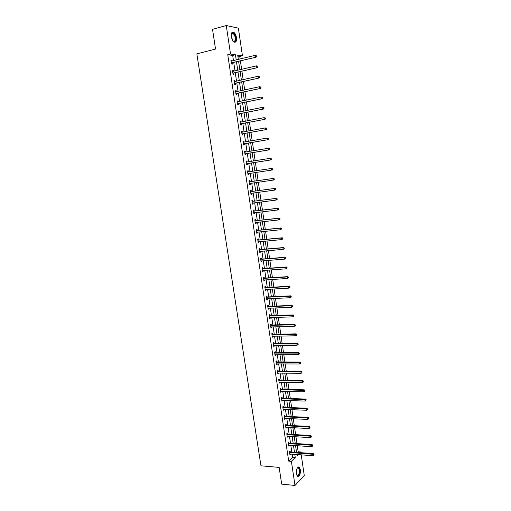 <?xml version="1.0" encoding="UTF-8"?>
<svg xmlns="http://www.w3.org/2000/svg" width="511" height="511" viewBox="0 0 511 511"><rect width="100%" height="100%" fill="white"/><g stroke="black" fill="none" stroke-linecap="round" stroke-linejoin="round"><path stroke-width="0.77" d="M296.431 473.812C296.291 469.104 297.23 466.888 299.242 467.143L300.359 469.705C300.506 474.38 299.567 476.597 297.543 476.354L296.431 473.812M231.374 36.645C231.074 33.151 231.809 31.644 233.578 32.123C234.99 33.036 235.948 34.863 236.452 37.61C236.753 41.097 236.012 42.598 234.236 42.119C232.837 41.219 231.885 39.392 231.374 36.645M301.222 454.816L304.269 475.492L294.994 485.45L281.689 484.115L279.147 467.399L260.961 465.808L196.85 53.872L215.533 49.069L212.531 29.319L226.264 25.55L238.375 28.156L242.444 55.782L237.692 55.079L238.343 59.455M240.113 59.027L239.729 56.446L242.444 55.782M297.498 452.439L298.169 451.781L297.268 445.688M296.955 443.586L295.939 436.726M295.633 434.644L294.611 427.739M294.304 425.669L293.282 418.713M292.975 416.657L291.941 409.662M291.64 407.618L290.599 400.573M290.299 398.548L289.252 391.452M288.951 389.446L287.897 382.298M287.604 380.312L286.537 373.113M286.249 371.146L285.176 363.896M284.889 361.941L283.809 354.647M283.522 352.705L282.436 345.359M282.155 343.437L281.056 336.04M280.775 334.137L279.677 326.689M279.396 324.804L278.291 317.305M278.01 315.434L276.898 307.884M276.623 306.032L275.499 298.424M275.225 296.591L274.094 288.939M273.826 287.118L272.689 279.415M272.42 277.614L271.277 269.853M271.009 268.071L269.859 260.259M269.597 258.496L268.435 250.633M268.173 248.889L267.004 240.962M266.748 239.237L265.573 231.266M265.318 229.56L264.13 221.525M263.88 219.839L262.686 211.752M262.443 210.085L261.236 201.947M260.993 200.293L259.78 192.098M259.543 190.469L258.323 182.216M258.081 180.607L256.854 172.296M256.618 170.706L255.385 162.364M255.149 160.741L253.916 152.399M253.667 150.739L252.434 142.39M252.185 140.704L250.952 132.349M250.697 130.631L249.457 122.27M249.202 120.513L247.963 112.152M247.701 110.363L246.462 101.996M246.193 100.175L244.954 91.795M244.68 89.942L243.44 81.562M243.166 79.678L241.927 71.291M241.639 69.368L240.4 60.981M298.169 451.781L300.8 451.973L300.909 452.689M239.729 56.446L237.851 56.178M233.47 60.643L232.69 55.424L227.746 54.709L288.696 461.114L292.599 457.268L292.132 454.119M291.819 452.011L290.804 445.241M290.497 443.146L289.475 436.324M289.169 434.248L288.147 427.381M287.834 425.318L286.805 418.4M286.499 416.356L285.464 409.394M285.157 407.363L284.116 400.349M283.816 398.337L282.762 391.279M282.462 389.28L281.401 382.171M281.107 380.19L280.041 373.03M279.747 371.069L278.674 363.864M278.386 361.916L277.301 354.66M277.013 352.731L275.927 345.423M275.64 343.507L274.541 336.149M274.26 334.258L273.155 326.848M272.874 324.97L271.763 317.51M271.488 315.651L270.364 308.139M270.089 306.293L268.965 298.731M268.69 296.91L267.56 289.29M267.285 287.482L266.148 279.817M265.88 278.029L264.73 270.306M264.462 268.537L263.306 260.763M263.044 259.013L261.875 251.188M261.619 249.451L260.444 241.575M260.188 239.857L259.007 231.924M258.751 230.231L257.563 222.24M257.314 220.56L256.113 212.519M255.864 210.864L254.657 202.765M254.414 201.123L253.201 192.973M252.958 191.35L251.731 183.142M251.495 181.546L250.262 173.28M250.026 171.696L248.787 163.405M248.55 161.789L247.311 153.492M247.069 151.844L245.829 143.54M245.58 141.86L244.341 133.556M244.086 131.844L242.846 123.528M242.584 121.784L241.345 113.468M241.077 111.692L239.838 103.369M239.57 101.561L238.33 93.232M238.056 91.386L236.81 83.057M236.529 81.179L235.29 72.843M235.003 70.933L233.757 62.585M231.853 61.039L231.726 60.183L230.902 60.074L231.496 64.028L232.313 64.131L232.154 63.064M233.386 71.31L233.252 70.435L232.441 70.346L233.029 74.287L233.84 74.363L233.68 73.303M234.913 81.543L234.779 80.642L233.968 80.572L234.555 84.5L235.367 84.558L235.207 83.504M236.44 91.737L236.299 90.817L235.494 90.766L236.076 94.676L236.88 94.72L236.727 93.666M237.954 101.9L237.813 100.948L237.015 100.922L237.596 104.819L238.394 104.838L238.235 103.79M239.467 112.018L239.32 111.047L238.522 111.04L239.103 114.918L239.902 114.918L239.742 113.876M240.975 122.097L240.822 121.101L240.029 121.113L240.611 124.984L241.403 124.959L241.243 123.924M242.476 132.138L242.323 131.123L241.531 131.155L242.112 135.006L242.897 134.968L242.738 133.933M243.14 141.911L243.977 142.141L243.811 141.106L243.032 141.157L243.6 144.996L244.386 144.939L244.232 143.904M245.452 152.086L245.299 151.052L244.52 151.128L245.088 154.948L245.868 154.871L245.714 153.843M246.934 161.987L246.781 160.965L246.002 161.054L246.57 164.861L247.35 164.766L247.196 163.737M248.403 171.856L248.257 170.834L247.484 170.949L248.052 174.743L248.819 174.621L248.665 173.599M249.873 181.692L249.726 180.67L248.959 180.798L249.521 184.58L250.288 184.445L250.135 183.43M251.342 191.484L251.188 190.469L250.422 190.622L250.99 194.384L251.751 194.231L251.597 193.215M252.798 201.245L252.645 200.235L251.891 200.401L252.447 204.157L253.207 203.978L253.054 202.969M254.248 210.973L254.101 209.964L253.347 210.149L253.903 213.885L254.657 213.694L254.51 212.71M255.698 220.656L255.545 219.653L254.797 219.858L255.353 223.588L256.1 223.371L255.96 222.413M257.142 230.314L256.988 229.311L256.247 229.535L256.797 233.246L257.544 233.016L257.403 232.09M258.579 239.927L258.425 238.931L257.685 239.174L258.24 242.872L258.981 242.623L258.847 241.722M260.01 249.509L259.856 248.518L259.122 248.78L259.671 252.466L260.406 252.198L260.278 251.323M261.434 259.058L261.287 258.068L260.553 258.349L261.102 262.022L261.836 261.734L261.709 260.891M262.852 268.575L262.705 267.585L261.977 267.879L262.526 271.539L263.254 271.239L263.133 270.421M264.27 278.048L264.123 277.071L263.401 277.384L263.944 281.024L264.666 280.705L264.551 279.919M265.682 287.495L265.535 286.518L264.813 286.85L265.356 290.478L266.078 290.139L265.963 289.379M267.087 296.904L266.94 295.933L266.225 296.278L266.768 299.893L267.483 299.542L267.374 298.807M268.486 306.281L268.345 305.31L267.63 305.674L268.166 309.283L268.882 308.906L268.773 308.197M269.885 315.626L269.738 314.655L269.029 315.038L269.565 318.628L270.274 318.238L270.172 317.561M271.277 324.932L271.13 323.968L270.428 324.364L270.958 327.947L271.667 327.538L271.565 326.887M272.663 334.207L272.516 333.249L271.814 333.664L272.35 337.228L273.046 336.806L272.957 336.174M274.043 343.449L273.896 342.491L273.2 342.926L273.73 346.477L274.426 346.036L274.337 345.436M275.416 352.66L275.276 351.702L274.579 352.156L275.11 355.694L275.799 355.234L275.716 354.66M276.79 361.833L276.643 360.881L275.959 361.347L276.483 364.88L277.173 364.407L277.09 363.851M278.156 370.973L278.01 370.028L277.326 370.513L277.85 374.026L278.533 373.541L278.457 373.011M279.517 380.088L279.376 379.143L278.693 379.641L279.217 383.148L279.894 382.643L279.824 382.139M280.871 389.165L280.731 388.226L280.054 388.743L280.577 392.231L281.178 391.234M282.225 398.21L282.085 397.277L281.408 397.807L281.925 401.282L282.532 400.298M283.567 407.229L283.433 406.29L282.762 406.839L283.279 410.307L283.88 409.324M284.908 416.21L284.774 415.277L284.103 415.839L284.621 419.295L285.227 418.324M286.249 425.158L286.109 424.232L285.445 424.813L285.962 428.25L286.569 427.292M287.578 434.075L287.444 433.156L286.786 433.75L287.297 437.18L287.904 436.228M288.907 442.967L288.772 442.047L288.115 442.654L288.626 446.071L289.232 445.126M290.229 451.82L290.095 450.906L289.443 451.532L289.954 454.937L290.555 453.998M294.994 485.45L291.385 461.331L295.269 457.479L294.796 454.324M288.696 461.114L291.385 461.331M227.746 54.709L230.518 54.019L226.264 25.55M236.21 59.972L235.437 54.741L230.518 54.019M294.483 452.209L293.474 445.426M293.167 443.324L292.151 436.49M291.838 434.407L290.816 427.528M290.51 425.465L289.481 418.528M289.175 416.484L288.14 409.503M287.84 407.471L286.792 400.445M286.492 398.427L285.445 391.349M285.144 389.35L284.084 382.222M283.79 380.241L282.724 373.068M282.436 371.101L281.363 363.877M281.069 361.929L279.99 354.653M279.702 352.718L278.616 345.398M278.329 343.481L277.237 336.104M276.956 334.207L275.851 326.778M275.57 324.9L274.458 317.42M274.183 315.562L273.066 308.031M272.791 306.185L271.667 298.603M271.392 296.776L270.262 289.143M269.987 287.335L268.85 279.651M268.582 277.856L267.432 270.121M267.17 268.345L266.014 260.559M265.752 258.802L264.583 250.958M264.328 249.221L263.152 241.32M262.897 239.602L261.715 231.649M261.466 229.95L260.278 221.946M260.029 220.267L258.828 212.206M258.579 210.545L257.378 202.426M257.129 200.785L255.915 192.615M255.679 190.986L254.452 182.759M254.216 181.156L252.983 172.871M252.747 171.287L251.514 162.977M251.271 161.355L250.039 153.038M249.796 151.39L248.557 143.067M248.308 141.381L247.069 133.058M246.813 131.34L245.58 123.01M245.318 121.26L244.079 112.925M243.817 111.143L242.578 102.8M242.303 100.986L241.064 92.638M240.79 90.792L239.55 82.437M239.269 80.559L238.03 72.198M237.743 70.288L236.504 61.92M296.865 454.483L297.044 455.71L298.181 454.579M300.142 452.631L300.8 451.973M238.631 61.409L239.87 69.79M240.157 71.706L241.396 80.08M241.677 81.958L242.917 90.332M243.191 92.178L244.43 100.546M244.699 102.36L245.938 110.715M246.2 112.503L247.439 120.852M247.694 122.602L248.934 130.95M249.189 132.668L250.422 141.01M250.671 142.697L251.91 151.032M252.153 152.687L253.386 161.022M253.628 162.639L254.861 170.968M255.098 172.558L256.324 180.856M256.567 182.465L257.787 190.705M258.029 192.334L259.237 200.516M259.486 202.164L260.687 210.296M260.936 211.956L262.13 220.03M262.379 221.717L263.567 229.739M263.823 231.438L264.998 239.404M265.254 241.128L266.429 249.036M266.685 250.78L267.847 258.636M268.109 260.393L269.265 268.198M269.527 269.974L270.677 277.722M270.945 279.523L272.082 287.22M272.35 289.034L273.487 296.674M273.755 298.507L274.88 306.102M275.154 307.948L276.272 315.491M276.547 317.357L277.658 324.849M277.939 326.733L279.038 334.168M279.325 336.072L280.418 343.456M280.699 345.379L281.791 352.711M282.072 354.647L283.151 361.935M283.445 363.889L284.518 371.127M284.806 373.094L285.873 380.28M286.166 382.266L287.227 389.401M287.521 391.407L288.568 398.497M288.868 400.515L289.916 407.554M290.216 409.586L291.251 416.58M291.551 418.63L292.579 425.574M292.886 427.643L293.908 434.535M294.221 436.618L295.237 443.465M295.543 445.566L296.552 452.369M232.69 55.424L235.437 54.741M292.599 457.268L295.269 457.479M230.946 60.375L231.726 60.183M232.479 70.614L233.252 70.435M234.006 80.821L234.779 80.642M235.526 90.984L236.299 90.817M237.04 101.114L237.813 100.948M238.548 111.2L239.32 111.047M240.049 121.254L240.822 121.101M241.55 131.263L242.323 131.123M243.038 141.24L243.811 141.106M244.526 151.186L245.299 151.052M246.008 161.086L246.781 160.965M247.484 170.949L248.257 170.834M248.052 174.736L248.819 174.621M249.515 184.554L250.288 184.445M250.978 194.333L251.751 194.231M252.44 204.074L253.207 203.978M253.89 213.783L254.657 213.694M255.334 223.454L256.1 223.371M256.778 233.093L257.544 233.016M258.215 242.693L258.981 242.623M259.645 252.262L260.406 252.198M261.07 261.792L261.836 261.734M262.488 271.29L263.254 271.239M263.906 280.756L264.666 280.705M265.311 290.184L266.078 290.139M266.716 299.574L267.483 299.542M268.115 308.938L268.882 308.906M269.514 318.264L270.274 318.238M270.9 327.557L271.667 327.538M272.286 336.819L273.046 336.806M273.666 346.043L274.426 346.036M275.039 355.241L275.799 355.234M276.413 364.4L277.173 364.407M277.78 373.528L278.533 373.541M279.14 382.624L279.894 382.643M280.494 391.688L281.248 391.707M281.842 400.72L282.602 400.745M283.19 409.72L283.944 409.752M284.531 418.688L285.285 418.726M285.866 427.624L286.62 427.669M287.201 436.528L287.955 436.579M288.523 445.4L289.277 445.458M289.846 454.247L290.599 454.305M231.611 62.808L256.049 57.187L231.336 62.962M256.171 56.421L255.264 57.072L255.021 55.386L256.388 55.795L256.171 56.421L256.388 55.795M231.061 61.141L255.021 55.386L256.075 55.75M232.428 62.91L231.432 63.626M231.049 61.065L231.419 61.148M256.049 57.187L256.484 56.472M231.311 34.263L231.943 33.03C233.981 30.96 237.161 39.206 235.156 41.302C234.549 41.953 233.827 41.832 232.978 40.925M233.182 41.136L234.76 41.072C235.782 38.184 235.175 35.598 232.939 33.311L231.783 33.413L231.394 33.982M235.405 41.902C236.67 38.312 235.916 35.106 233.144 32.27L232.339 32.11M297.178 468.223L297.945 467.578C298.788 467.424 299.369 468.21 299.676 469.941C299.631 474.853 298.641 476.546 296.712 475.013M296.757 475.102L297.025 475.371C298.648 475.569 299.401 473.793 299.286 470.043L298.392 467.999L297.236 468.146M297.792 476.501C299.452 475.69 300.168 473.416 299.925 469.679L298.443 466.952M233.144 73.067L257.563 67.637L232.869 73.22M233.955 73.15L232.946 73.162L233.757 73.245L232.965 73.859M257.691 66.896L256.784 67.541L256.541 65.868L257.902 66.264L257.691 66.896L257.902 66.264M232.601 71.406L256.541 65.868L257.589 66.226M232.582 71.304L233.01 71.399M257.563 67.637L258.004 66.935M234.67 83.293L259.071 78.049L234.396 83.44M259.198 77.327L258.298 77.972L258.055 76.305L259.416 76.695L259.198 77.327L259.416 76.695M234.127 81.632L258.055 76.305L259.103 76.663M235.482 83.357L234.485 84.047M234.108 81.505L234.594 81.619M259.071 78.049L259.511 77.359M236.191 93.475L260.578 88.422L235.922 93.622M260.706 87.726L259.805 88.365L259.562 86.704L260.917 87.081L260.706 87.726L260.917 87.081M235.648 91.82L259.562 86.704L260.61 87.062M236.995 93.519L236.005 94.203M235.628 91.667L236.171 91.801M260.578 88.422L261.012 87.745M237.711 103.624L262.073 98.751L237.436 103.765M262.2 98.08L261.306 98.719L261.064 97.064L262.418 97.429L262.2 98.08L262.418 97.429M237.168 101.97L261.064 97.064L262.105 97.416M238.509 103.644L237.519 104.314M237.142 101.791L237.743 101.938M262.073 98.751L262.513 98.093M239.218 113.729L263.561 109.041L238.95 113.87M263.695 108.396L262.801 109.035L262.558 107.38L263.906 107.738L263.695 108.396L263.906 107.738M238.682 112.088L262.558 107.38L263.599 107.732M240.017 113.729L239.027 114.394M238.65 111.877L239.308 112.05M263.561 109.041L264.002 108.396M240.726 123.803L265.049 119.299L240.451 123.937M265.183 118.667L264.289 119.306L264.053 117.664L265.394 118.009L265.183 118.667L265.394 118.009M240.189 122.161L264.053 117.664L265.088 118.009M241.518 123.783L240.528 124.435M240.151 121.925L240.866 122.116M265.049 119.299L265.49 118.667M242.227 133.831L266.525 129.513L241.952 133.971M266.665 128.906L265.771 129.539L265.535 127.903L266.876 128.242L266.665 128.906L266.876 128.242M241.69 132.196L265.535 127.903L266.57 128.248M243.012 133.793L242.022 134.438M241.652 131.94L242.425 132.145M266.525 129.513L266.966 128.893M243.721 143.827L268 139.682L243.447 143.961M268.141 139.101L267.253 139.733L267.017 138.104L268.352 138.43L268.141 139.101L268.352 138.43M243.185 142.192L267.017 138.104L268.051 138.449M244.501 143.77L243.511 144.402M268 139.682L268.441 139.081M245.21 153.785L269.469 149.819L244.935 153.92M269.616 149.263L268.722 149.889L268.486 148.267L269.821 148.586L269.616 149.263L269.821 148.586M244.673 152.157L268.486 148.267L269.521 148.612M245.989 153.709L244.999 154.328M244.628 151.85L245.516 152.099M269.469 149.819L269.91 149.231M246.692 163.705L270.932 159.917L246.417 163.833M271.079 159.381L270.191 160.013L269.955 158.391L271.284 158.697L271.079 159.381L271.284 158.697M246.155 162.083L269.955 158.391L270.983 158.736M247.465 163.609L246.474 164.223M246.11 161.751L247.062 162.025M270.932 159.917L271.373 159.343M272.836 169.422L272.446 168.815L272.836 169.422L272.389 169.978L247.899 173.714M272.542 169.46L271.648 170.093L271.418 168.477L272.74 168.777M247.637 171.971L271.418 168.477L272.446 168.815M248.908 173.485L247.95 174.072M247.586 171.613L248.646 171.9M274.286 179.457L274.196 178.812L273.839 180L249.368 183.564M273.992 179.508L273.104 180.134L272.874 178.524L273.609 178.396L250.173 181.731L249.055 181.443M249.106 181.82L272.874 178.524L273.902 178.863M250.256 183.353L249.419 183.896M274.196 178.812L273.609 178.396M275.736 189.453L275.64 188.815L275.736 189.453L274.554 190.137L250.837 193.369M275.442 189.511L274.554 190.137L274.324 188.533L275.052 188.387L251.636 191.529L250.518 191.235M250.575 191.638L274.324 188.533L275.352 188.872M251.661 193.177L250.882 193.675M275.64 188.815L275.052 188.387M277.173 199.411L277.083 198.779L277.173 199.411L276.004 200.101L252.3 203.142M276.885 199.482L276.004 200.101L275.768 198.504L276.496 198.338L253.092 201.289L251.974 200.989M252.038 201.417L275.768 198.504L276.796 198.843M253.066 202.963L252.338 203.423M277.083 198.779L276.496 198.338M278.61 209.338L278.521 208.699L278.61 209.338L277.441 210.034L253.756 212.883M278.323 209.414L277.441 210.034L277.211 208.443L277.933 208.258L254.542 211.017L253.43 210.704M253.494 211.158L277.211 208.443L278.233 208.775M254.465 212.717L253.795 213.132M278.521 208.699L277.933 208.258M280.041 219.225L279.951 218.593L280.041 219.225L278.878 219.922L255.206 222.579M279.753 219.308L278.878 219.922L278.648 218.338L279.364 218.133L255.992 220.707L254.874 220.388M254.951 220.867L278.648 218.338L279.664 218.67M255.864 222.426L255.238 222.809M279.951 218.593L279.364 218.133M281.465 229.069L281.376 228.443L281.465 229.069L280.303 229.778L256.65 232.243M281.184 229.164L280.303 229.778L280.073 228.2L280.788 227.976L257.435 230.365L256.318 230.039M256.394 230.538L280.073 228.2L281.095 228.532M257.25 232.103L256.682 232.448M281.376 228.443L280.788 227.976M282.89 238.886L282.794 238.254L282.89 238.886L281.727 239.595L258.087 241.875M282.602 238.982L281.727 239.595L281.497 238.024L282.206 237.781L258.873 239.985L257.755 239.653M257.838 240.17L281.497 238.024L282.513 238.356M258.636 241.741L258.119 242.048M282.794 238.254L282.206 237.781M284.301 248.659L284.212 248.033L284.301 248.659L283.145 249.374L259.524 251.469M284.02 248.768L283.145 249.374L282.922 247.809L283.624 247.548L260.303 249.566L259.192 249.227M259.269 249.77L282.922 247.809L283.931 248.142M260.016 251.348L259.55 251.616M284.212 248.033L283.624 247.548M285.713 258.4L285.623 257.774L285.713 258.4L284.557 259.122L260.955 261.032M285.432 258.515L284.557 259.122L284.333 257.563L285.029 257.282L261.728 259.115L260.616 258.77M260.699 259.339L284.333 257.563L285.342 257.889M261.389 260.917L260.974 261.153M285.623 257.774L285.029 257.282M287.118 268.103L287.029 267.483L287.118 268.103L285.968 268.831L262.379 270.555M286.837 268.224L285.968 268.831L285.738 267.279L286.435 266.978L263.146 268.633L262.041 268.281M262.124 268.869L285.738 267.279L286.748 267.604M262.763 270.447L262.392 270.651M287.029 267.483L286.435 266.978M288.517 277.773L288.428 277.154L288.517 277.773L287.367 278.501L263.797 280.041M288.242 277.901L287.367 278.501L287.144 276.956L287.834 276.636L264.564 278.112L263.452 277.754M263.548 278.367L287.144 276.956L288.153 277.281M288.428 277.154L287.834 276.636M289.909 287.399L289.545 286.92L289.909 287.399L288.766 288.14L265.209 289.501M289.635 287.54L288.766 288.14L288.543 286.601L289.232 286.262L265.976 287.559L264.864 287.195M264.96 287.827L288.543 286.601L289.545 286.92M289.82 286.786L289.232 286.262M291.302 297L290.938 296.527L291.302 297L290.159 297.741L266.831 298.833M291.027 297.14L290.159 297.741L289.935 296.208L290.618 295.85L267.381 296.968L266.276 296.597M266.372 297.255L289.935 296.208L290.938 296.527M291.213 296.386L290.618 295.85M292.682 306.562L292.324 306.095L292.682 306.562L291.545 307.309L268.115 308.261M292.413 306.709L291.545 307.309L291.321 305.776L292.005 305.406L268.78 306.351L267.675 305.968M267.777 306.645L291.321 305.776L292.324 306.095M292.592 305.948L292.005 305.406M294.061 316.085L293.704 315.632L294.061 316.085L292.924 316.839L269.425 317.663M293.793 316.239L292.924 316.839L292.707 315.313L293.378 314.923L270.178 315.689L269.073 315.306M269.176 316.009L292.707 315.313L293.704 315.632M293.972 315.472L293.378 314.923M295.435 325.577L295.077 325.13L295.435 325.577L294.304 326.337L270.817 326.983M295.166 325.737L294.304 326.337L294.081 324.817L294.758 324.408L271.565 325.002L270.46 324.613M270.568 325.335L294.081 324.817L295.077 325.13M295.345 324.97L294.758 324.408M296.802 335.031L296.45 334.596L296.802 335.031L295.677 335.797L272.203 336.27M296.54 335.203L295.677 335.797L295.454 334.283L296.125 333.855L272.951 334.277L271.846 333.881M271.961 334.622L296.45 334.596M296.719 334.424L296.125 333.855M298.169 344.452L297.817 344.031L297.9 344.631L298.169 344.452L297.038 345.225L273.589 345.519M297.9 344.631L297.038 345.225L296.821 343.718L297.485 343.271L274.33 343.526L273.232 343.117M273.347 343.884L297.817 344.031M298.079 343.852L297.485 343.271M274.726 353.107L298.188 353.114L298.405 354.615L274.969 354.743M274.605 352.322L275.71 352.731L298.846 352.654L298.188 353.114L299.178 353.427L299.261 354.027L299.178 353.427M299.44 353.242L298.846 352.654M298.405 354.615L299.261 354.027M276.1 362.299L299.542 362.478L299.759 363.973L276.342 363.928M275.978 361.494L277.077 361.909L300.2 361.999L299.542 362.478L300.532 362.784L300.615 363.385L300.532 362.784M300.794 362.593L300.2 361.999M299.759 363.973L300.615 363.385M277.467 371.459L300.896 371.81L301.113 373.298L277.709 373.081M277.345 370.635L278.444 371.056L301.547 371.312L300.896 371.81L301.88 372.117L301.969 372.711L301.88 372.117M302.142 371.919L301.547 371.312M301.113 373.298L301.969 372.711M278.834 380.586L302.244 381.104L302.461 382.592L279.076 382.202M278.706 379.743L279.804 380.171L302.889 380.593L302.244 381.104L303.227 381.41L303.31 382.004L303.227 381.41M303.489 381.206L302.889 380.593M302.461 382.592L303.31 382.004M280.194 389.682L303.585 390.366L303.802 391.848L280.43 391.292M280.066 388.814L281.159 389.248L304.23 389.836L303.585 390.366L304.569 390.672L304.652 391.26L304.569 390.672M304.824 390.455L304.23 389.836M303.802 391.848L304.652 391.26M281.548 398.746L304.92 399.596L305.137 401.071L281.791 400.349M281.414 397.858L282.513 398.299L305.565 399.046L304.92 399.596L305.904 399.896L305.987 400.483L305.904 399.896M306.159 399.679L305.565 399.046M305.137 401.071L305.987 400.483M282.896 407.778L306.255 408.787L306.472 410.256L283.139 409.368M282.762 406.871L283.861 407.312L306.894 408.225L306.255 408.787L307.232 409.087L307.322 409.675L307.232 409.087M307.488 408.864L306.894 408.225M306.472 410.256L307.322 409.675M284.244 416.772L307.584 417.953L307.794 419.416L284.48 418.362M284.103 415.845L285.202 416.299L308.216 417.372L307.584 417.953L308.561 418.253L308.644 418.835L308.561 418.253M308.816 418.017L308.216 417.372M307.794 419.416L308.644 418.835M285.585 425.74L308.906 427.081L309.117 428.537L285.821 427.324M285.457 424.801L286.537 425.248L309.538 426.487L308.906 427.081L309.883 427.375L309.966 427.963L309.883 427.375M310.132 427.139L309.538 426.487M309.117 428.537L309.966 427.963M286.92 434.676L310.228 436.177L310.439 437.633L287.156 436.253M286.812 433.724L287.872 434.171L310.854 435.564L310.228 436.177L311.199 436.471L311.282 437.052L311.199 436.471M311.448 436.228L310.854 435.564M310.439 437.633L311.282 437.052M288.255 443.58L311.538 445.241L311.748 446.691L288.485 445.151M288.159 442.615L289.2 443.056L312.164 444.615L311.538 445.241L312.515 445.535L312.598 446.116L312.515 445.535M312.764 445.285L312.164 444.615M311.748 446.691L312.598 446.116M289.577 452.452L312.847 454.273L313.058 455.716L289.814 454.017M289.501 451.475L290.523 451.916L313.467 453.627L312.847 454.273L313.818 454.566L313.901 455.141L313.818 454.566M314.067 454.305L313.467 453.627M313.058 455.716L313.901 455.141M231.413 62.904L232.23 63.006M231.259 35.259L232.467 40.082M232.141 39.392L231.298 36.026M296.559 470.056L296.354 473.084M234.472 83.382L235.284 83.446M235.993 93.57L236.797 93.609M237.513 103.714L238.311 103.733M239.02 113.819L239.819 113.819M240.528 123.886L241.32 123.866M241.773 132.221L242.118 132.202M242.029 133.914L242.814 133.882M243.268 142.218L243.715 142.186M243.523 143.91L244.303 143.853M244.756 152.182L245.414 152.118M245.012 153.868L245.791 153.792M246.245 162.108L247.017 162.013M246.494 163.788L247.267 163.686M247.72 171.996L248.493 171.881M247.969 173.67L248.742 173.555M249.196 181.846L249.962 181.718M249.406 181.865L250.173 181.731M249.445 183.513L250.211 183.379M250.665 191.663L251.425 191.51M250.875 191.682L251.636 191.529M250.914 193.324L251.578 193.19M252.127 201.443L252.881 201.27M252.332 201.462L253.092 201.289M252.37 203.097L252.817 202.995M253.584 211.184L254.337 210.998M253.795 211.209L254.542 211.017M253.826 212.832L254.159 212.748M255.034 220.893L255.781 220.688M255.245 220.918L255.992 220.707M256.477 230.563L257.225 230.34M256.688 230.589L257.435 230.365M257.921 240.202L258.662 239.959M258.132 240.227L258.873 239.985M259.358 249.802L260.093 249.54M259.562 249.828L260.303 249.566M260.789 259.371L261.517 259.09M260.993 259.396L261.728 259.115M262.213 268.901L262.941 268.601M262.418 268.927L263.146 268.633M263.631 278.399L264.353 278.08M263.842 278.425L264.564 278.112M265.049 287.859L265.765 287.527M265.254 287.891L265.976 287.559M266.455 297.287L267.17 296.936M266.665 297.319L267.381 296.968M267.86 306.683L268.575 306.313M268.071 306.715L268.78 306.351M269.259 316.041L269.968 315.657M269.469 316.079L270.178 315.689M270.658 325.366L271.36 324.964M270.862 325.405L271.565 325.002M272.044 334.66L272.746 334.239M272.254 334.699L272.951 334.277M273.43 343.916L274.126 343.481M273.634 343.96L274.33 343.526M274.809 353.146L275.499 352.692M275.014 353.184L275.71 352.731M276.183 362.337L276.873 361.871M276.387 362.382L277.077 361.909M277.55 371.497L278.24 371.012M277.76 371.542L278.444 371.056M278.917 380.625L279.6 380.12M279.127 380.669L279.804 380.171M280.277 389.721L280.954 389.203M280.482 389.765L281.159 389.248M281.631 398.784L282.308 398.248M281.842 398.829L282.513 398.299M282.985 407.81L283.65 407.261M283.19 407.861L283.861 407.312M284.327 416.81L284.997 416.248M284.538 416.861L285.202 416.299M285.668 425.778L286.332 425.197M285.873 425.829L286.537 425.248M287.003 434.714L287.661 434.114M287.214 434.765L287.872 434.171M288.338 443.618L288.99 443.005M288.543 443.669L289.2 443.056M289.66 452.49L290.312 451.858M289.871 452.548L290.523 451.916M233.578 32.123L233.099 32.25M231.426 62.891L232.243 62.994M231.56 33.681L232.939 33.311M231.783 33.413L231.943 33.03M297.434 467.916L298.392 467.999"/></g></svg>
